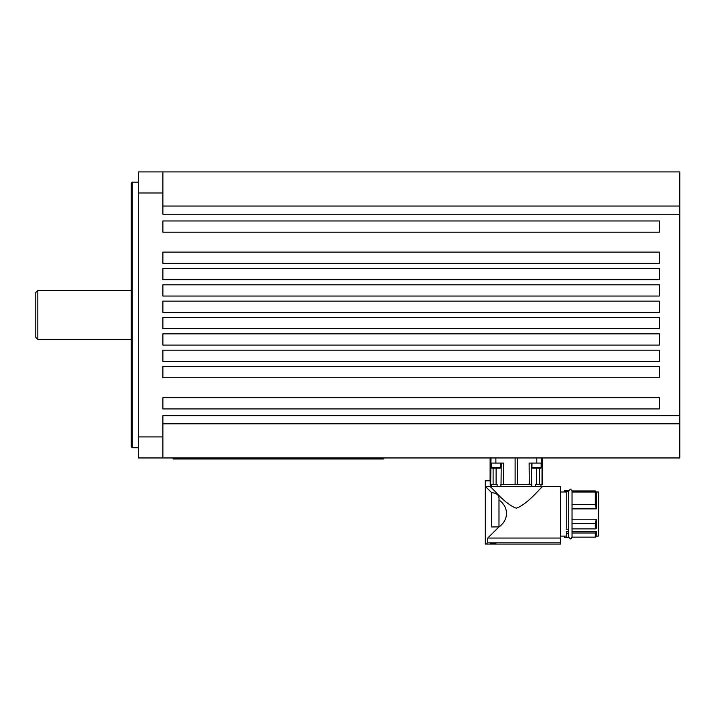 <?xml version="1.0" encoding="UTF-8"?>
<svg xmlns="http://www.w3.org/2000/svg" width="716" height="716" viewBox="0 0 716 716"><rect width="100%" height="100%" fill="white"/><g stroke="black" fill="none" stroke-linecap="round" stroke-linejoin="round"><path stroke-width="1.07" d="M531.97 467.664L541.162 467.664A0.51 0.51 0 0 1 540.652 468.175L532.48 468.175A0.51 0.51 0 0 1 531.97 467.664L531.97 463.064M485.287 480.839L485.287 526.967L485.287 480.839L485.457 486.531L491.704 492.742C497.002 492.948 499.437 495.356 498.989 499.956L498.989 499.974C508.987 507.017 508.987 519.843 498.989 526.887L491.704 526.967L491.704 492.742L485.457 486.531L489.959 486.531C492.671 487.838 504.861 504.288 516.343 508.199C528.39 503.912 542.039 485.779 542.898 486.361L489.959 486.531C492.671 487.838 504.861 504.288 516.343 508.199C528.39 503.912 542.039 485.779 542.898 486.361L560.592 486.361L560.592 538.056L487.739 538.056L498.139 527.746L487.739 538.056L487.739 542.826L560.592 542.826L560.592 538.056M498.918 526.967L487.739 538.056L498.918 526.967M560.592 544.079L486.871 544.079L560.592 544.079L560.592 542.826M572.039 491.99L596.347 491.99L595.327 490.97L572.039 490.97L595.327 490.952L596.347 491.99L598.397 491.982L598.397 536.105L596.347 536.105L595.327 537.134L572.039 537.134L587.156 537.134M598.397 491.982L596.347 491.982M572.039 504.628L595.327 504.628L595.327 492.017L596.347 493.029L596.347 508.879L572.039 508.879M572.039 528.882L595.327 528.882L596.347 528.229L596.347 519.207L572.039 519.207M598.397 536.105L596.347 536.105L596.347 531.666L572.039 531.666M595.327 537.134L595.327 533.008L572.039 533.008M564.682 490.451L568.773 490.442L568.773 491.507L564.682 491.507L564.682 490.451L568.773 490.451M596.347 531.666L595.327 533.008M566.213 536.105L560.592 536.105L564.682 536.105L564.682 537.644L566.213 537.644L566.213 531.666L568.773 531.666L568.773 490.8L570.401 489.171L572.039 490.8L570.401 489.171L568.773 490.8M564.682 491.507L564.682 491.982L560.592 491.982L566.213 491.982M568.773 533.205L568.773 537.644L566.213 537.644M566.213 490.451L566.213 529.213L568.773 529.213L568.773 533.671L566.213 533.671M498.989 526.887L498.989 499.974M531.46 463.064L531.648 484.32L529.312 484.32L531.746 484.32L531.773 486.361M501.227 463.064L501.039 484.32L529.312 484.32L529.124 463.064L542.03 463.064L542.021 484.32L542.594 484.32L542.594 457.963M485.457 480.839L490.2 480.839L490.2 484.32L497.11 484.32L497.128 486.361M539.578 468.175L539.569 484.32L542.021 484.32L535.568 484.32L535.55 486.361M490.567 543.748L495.946 543.748M572.039 490.952L587.156 490.952M542.898 486.361L557.719 486.361M485.457 486.531L491.704 492.742L485.457 486.531M491.015 457.963L490.666 484.32L491.704 484.32L491.704 486.361M131.216 183.162L131.216 446.721L132.236 447.742L132.236 182.141L131.216 183.162M491.516 467.664L500.708 467.664A0.51 0.51 0 0 1 500.198 468.175L492.026 468.175A0.51 0.51 0 0 1 491.516 467.664L491.516 463.064M679.788 345.586L679.788 284.297M162.881 171.921L138.367 171.921L138.367 192.971L162.881 192.971L162.881 171.921L679.788 171.921L679.788 457.963L138.367 457.963L138.367 436.912L162.881 436.912L162.881 457.963M162.881 192.971L162.881 214.218L679.788 214.218M162.881 220.958L659.364 220.958L659.364 232.199L162.881 232.199L162.881 220.958M162.881 252.113L659.364 252.113L659.364 263.354L162.881 263.354L162.881 252.113M162.881 268.464L659.364 268.464L659.364 279.696L162.881 279.696L162.881 268.464M162.881 284.807L659.364 284.807L659.364 296.039L162.881 296.039L162.881 284.807M162.881 301.15L659.364 301.15L659.364 312.391L162.881 312.391L162.881 301.15M162.881 317.492L659.364 317.492L659.364 328.733L162.881 328.733L162.881 317.492M162.881 333.844L659.364 333.844L659.364 345.076L162.881 345.076L162.881 333.844M162.881 350.187L659.364 350.187L659.364 361.419L162.881 361.419L162.881 350.187M162.881 366.529L659.364 366.529L659.364 377.771L162.881 377.771L162.881 366.529M162.881 397.684L659.364 397.684L659.364 408.925L162.881 408.925L162.881 397.684M162.881 436.912L162.881 415.665L679.788 415.665M138.367 192.971L138.367 436.912M487.739 542.826L486.871 543.256M491.015 463.064L503.563 463.064L503.375 484.32L500.932 484.32L500.914 486.361M493.109 468.175L493.109 484.32L491.704 484.32M490.702 484.32L490.702 486.361M595.327 528.882L595.327 523.459L572.039 523.459M596.347 519.207L595.327 523.459M595.327 504.628L596.347 508.879M595.327 492.017L572.039 492.017M173.102 457.963L173.102 458.983L383.543 458.983L383.543 457.963L383.543 458.983M37.841 339.456L35.8 337.415L35.8 292.468L37.841 290.428L37.841 339.456L131.216 339.456M515.117 457.963L515.117 484.32M162.881 206.047L679.788 206.047M162.881 423.836L679.788 423.836M536.803 457.963L536.803 463.064M517.561 484.32L517.561 457.963M542.567 457.963L542.567 484.32M495.875 457.963L495.875 463.064M541.672 457.963L541.672 463.064M496.116 468.175L496.116 484.32M536.57 468.175L536.57 484.32M490.12 480.839L490.12 457.963L490.084 480.839M498.139 526.967L498.139 527.746M177.183 457.963L177.183 458.983M379.453 457.963L379.453 458.983M571.082 538.772L570.401 538.915L572.039 537.134M572.039 490.8L572.039 537.286L571.341 538.62M541.162 467.664L541.162 463.064M138.367 447.742L132.236 447.742M500.708 467.664L500.708 463.064M138.367 182.141L132.236 182.141M485.287 526.967L485.287 544.079L486.871 544.079L485.287 544.079L485.287 526.967M570.401 538.915L568.773 537.286L570.401 538.915M540.983 484.32L540.983 486.361M37.841 290.428L131.216 290.428"/></g></svg>
